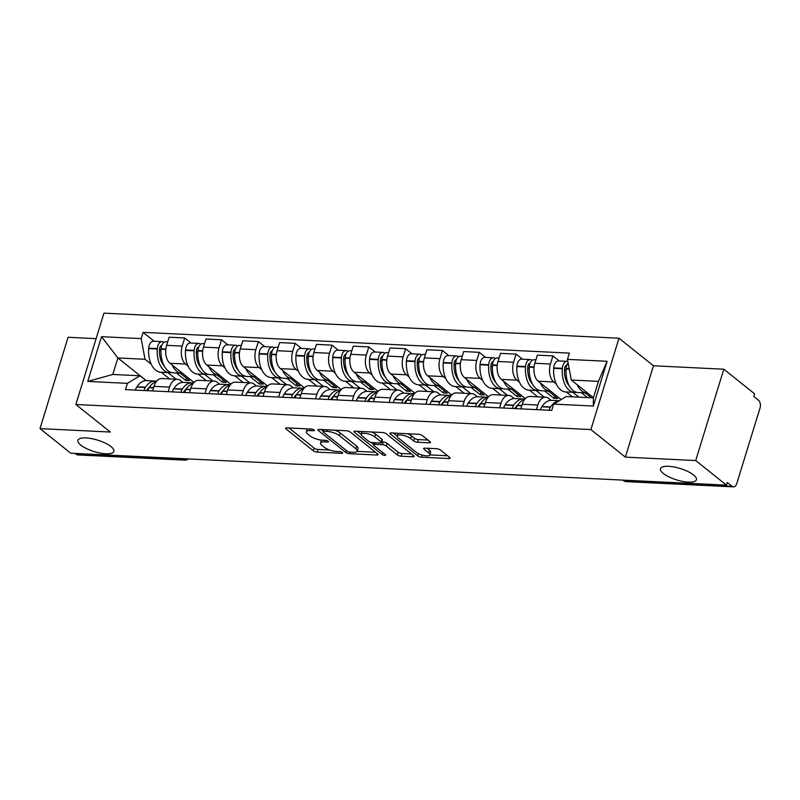 <?xml version="1.0" encoding="UTF-8"?>
<svg xmlns="http://www.w3.org/2000/svg" width="800" height="800" viewBox="0 0 800 800"><rect width="100%" height="100%" fill="white"/><g stroke="black" fill="none" stroke-linecap="round" stroke-linejoin="round"><path stroke-width="1.2" d="M314.12 429.98A2.02 0.64 -162.9 0 0 311.44 429.06L286.82 427.86A2.88 0.92 -162.9 0 0 285.58 428.22A2.88 0.92 -162.9 0 0 286.02 428.96L313.34 450.79A2.88 0.92 -162.9 0 0 317.17 452.12L341.79 453.32A2.02 0.64 -162.9 0 0 342.65 453.06A2.02 0.64 -162.9 0 0 342.35 452.55A2.02 0.64 -162.9 0 0 339.66 451.62L336.48 451.46A9.23 2.93 -162.9 0 1 324.21 447.22L321.93 445.4A9.23 2.93 -162.9 0 1 320.52 443.05A9.23 2.93 -162.9 0 1 324.49 441.88L327.67 442.04A2.02 0.64 -162.9 0 0 328.54 441.78A2.02 0.64 -162.9 0 0 328.23 441.27A2.02 0.64 -162.9 0 0 325.55 440.34L322.36 440.18A9.23 2.93 -162.9 0 1 310.09 435.94L307.82 434.12A9.23 2.93 -162.9 0 1 306.41 431.77A9.23 2.93 -162.9 0 1 310.37 430.6L313.56 430.75A2.02 0.64 -162.9 0 0 314.43 430.5A2.02 0.64 -162.9 0 0 314.12 429.98M663.34 473.48A18.8 5.97 -162.9 0 0 682.76 481.43A18.8 5.97 -162.9 0 0 696.42 479.75A18.8 5.97 -162.9 0 0 693.55 474.95A18.8 5.97 -162.9 0 0 674.13 467A18.8 5.97 -162.9 0 0 660.47 468.69A18.8 5.97 -162.9 0 0 663.34 473.48M80.8 445.12A18.8 5.97 -162.9 0 0 100.23 453.07A18.8 5.97 -162.9 0 0 113.88 451.38A18.8 5.97 -162.9 0 0 111.02 446.59A18.8 5.97 -162.9 0 0 91.6 438.64A18.8 5.97 -162.9 0 0 77.94 440.32A18.8 5.97 -162.9 0 0 80.8 445.12M429.23 442.82A2.88 0.92 -162.9 0 0 430.47 442.46A2.88 0.92 -162.9 0 0 430.03 441.72L422.37 435.6A2.88 0.92 -162.9 0 0 418.53 434.27L391.19 432.94A2.88 0.92 -162.9 0 0 389.95 433.31A2.88 0.92 -162.9 0 0 390.39 434.04L417.71 455.87A2.88 0.92 -162.9 0 0 421.54 457.2L448.88 458.53A2.88 0.92 -162.9 0 0 450.12 458.17A2.88 0.92 -162.9 0 0 449.68 457.43L440.43 450.03A2.88 0.92 -162.9 0 0 436.59 448.71L424.89 448.14A2.88 0.92 -162.9 0 0 423.65 448.5A2.88 0.92 -162.9 0 0 424.09 449.24L428.68 452.91A7.71 2.45 -162.9 0 1 429.86 454.87A7.71 2.45 -162.9 0 1 424.25 455.57A7.71 2.45 -162.9 0 1 416.29 452.3L398.3 437.93A7.71 2.45 -162.9 0 1 397.13 435.96A7.71 2.45 -162.9 0 1 402.73 435.27A7.71 2.45 -162.9 0 1 410.7 438.53L413.7 440.93A2.88 0.92 -162.9 0 0 417.53 442.25L429.23 442.82L429.66 441.43M590.89 429.57L625.37 457.13L695.71 460.55L726.47 485.15L70.77 453.21L40 428.62L110.34 432.05L75.86 404.49L590.89 429.57L618.99 338.22L103.96 313.14L75.86 404.49M350.31 432.09A2.88 0.92 -162.9 0 0 346.48 430.76L319.14 429.43A2.88 0.92 -162.9 0 0 317.9 429.8A2.88 0.92 -162.9 0 0 318.34 430.53L345.66 452.37A2.88 0.92 -162.9 0 0 349.49 453.69L376.83 455.02A2.88 0.92 -162.9 0 0 378.07 454.66A2.88 0.92 -162.9 0 0 377.63 453.92L350.31 432.09M355.17 431.19L382.51 432.52A2.88 0.92 -162.9 0 1 386.34 433.84L413.66 455.68A2.88 0.92 -162.9 0 1 414.09 456.41A2.88 0.92 -162.9 0 1 412.86 456.78L401.16 456.21A2.88 0.92 -162.9 0 1 397.32 454.88L386.24 446.03A2.88 0.92 -162.9 0 0 382.41 444.7L374.65 444.32A2.88 0.92 -162.9 0 0 373.41 444.69A2.88 0.92 -162.9 0 0 373.85 445.42L385.38 454.64A2.02 0.64 -162.9 0 1 385.69 455.16A2.02 0.64 -162.9 0 1 384.22 455.34A2.02 0.64 -162.9 0 1 382.14 454.48L354.37 432.29A2.88 0.92 -162.9 0 1 353.93 431.55A2.88 0.92 -162.9 0 1 355.17 431.19M695.71 460.55L723.81 369.21L754.57 393.8L753.75 396.46L758.55 400.29A5.88 3.49 92.8 0 1 760 408.09L736.81 483.46A5.88 3.49 92.8 0 1 733.44 486.86L626.51 481.65A5.88 3.49 -87.2 0 1 625.16 481.11L732.08 486.31A5.88 3.49 92.8 0 0 733.44 486.86M96.12 338.64L68.1 337.28L40 428.62M723.81 369.21L653.47 365.78L618.99 338.22M726.47 485.15L727.29 482.48L732.08 486.31M182.11 458.64L183.3 459.59A5.88 3.49 -87.2 0 0 184.65 460.13L77.73 454.92A5.88 3.49 -87.2 0 1 76.38 454.38L183.3 459.59A5.88 4.34 -51.4 0 0 186.17 458.83M75.19 453.43L76.38 454.38M168.18 391.69L169.59 387.11A13.52 8.03 -87.2 0 1 177.36 379.29L161.78 378.53A13.52 8.03 92.8 0 0 154.01 386.35L152.61 390.93M188.07 366.04L185.55 364.03A13.52 8.03 -87.2 0 1 182.21 346.1L166.63 345.34A13.52 8.03 92.8 0 0 169.97 363.27L193.97 382.45M166.63 345.34L169.13 337.21L184.71 337.97L191.06 343.05M177.36 379.29A13.52 8.03 -87.2 0 1 180.47 380.54L182.82 382.41M182.21 346.1L184.71 337.97M206.42 380.71L198.09 374.05M205.01 393.48L206.41 388.9A13.52 8.03 -87.2 0 1 214.18 381.09L198.61 380.33A13.52 8.03 92.8 0 0 190.84 388.14L189.43 392.72M227.88 344.84L221.53 339.77L205.95 339.01L203.45 347.13A13.52 8.03 92.8 0 0 206.8 365.06L230.79 384.25M214.18 381.09A13.52 8.03 -87.2 0 1 217.3 382.33L219.64 384.21M224.89 367.83L222.37 365.82A13.52 8.03 -87.2 0 1 219.03 347.89L221.53 339.77M243.24 382.5L234.91 375.84M241.83 395.27L243.24 390.69A13.52 8.03 -87.2 0 1 251.01 382.88L235.43 382.12A13.52 8.03 92.8 0 0 227.66 389.94L226.25 394.51M264.7 346.63L258.35 341.56L242.77 340.8L240.27 348.92A13.52 8.03 92.8 0 0 243.62 366.86L267.61 386.04M251.01 382.88A13.52 8.03 -87.2 0 1 254.12 384.13L256.46 386M261.71 369.63L259.2 367.62A13.52 8.03 -87.2 0 1 255.85 349.68L258.35 341.56M280.06 384.29L271.73 377.64M278.65 397.06L280.06 392.49A13.52 8.03 -87.2 0 1 287.83 384.67L272.25 383.91A13.52 8.03 92.8 0 0 264.48 391.73L263.07 396.31M301.52 348.43L295.17 343.35L279.6 342.59L277.1 350.72A13.52 8.03 92.8 0 0 280.44 368.65L304.44 387.83M287.83 384.67A13.52 8.03 -87.2 0 1 290.94 385.92L293.28 387.79M298.53 371.42L296.02 369.41A13.52 8.03 -87.2 0 1 292.67 351.47L295.17 343.35M316.88 386.09L308.55 379.43M315.47 398.86L316.88 394.28A13.52 8.03 -87.2 0 1 324.65 386.47L309.07 385.71A13.52 8.03 92.8 0 0 301.3 393.52L299.89 398.1M338.34 350.22L331.99 345.15L316.42 344.39L313.92 352.51A13.52 8.03 92.8 0 0 317.26 370.44L341.26 389.63M324.65 386.47A13.52 8.03 -87.2 0 1 327.76 387.71L330.1 389.59M335.35 373.21L332.84 371.2A13.52 8.03 -87.2 0 1 329.5 353.27L331.99 345.15M353.7 387.88L345.38 381.22M352.29 400.65L353.7 396.07A13.52 8.03 -87.2 0 1 361.47 388.26L345.89 387.5A13.52 8.03 92.8 0 0 338.12 395.31L336.71 399.89M375.16 352.01L368.82 346.94L353.24 346.18L350.74 354.3A13.52 8.03 92.8 0 0 354.08 372.24L378.08 391.42M361.47 388.26A13.52 8.03 -87.2 0 1 364.58 389.51L366.92 391.38M372.17 375.01L369.66 373A13.52 8.03 -87.2 0 1 366.32 355.06L368.82 346.94M390.52 389.67L382.2 383.02M389.11 402.44L390.52 397.87A13.52 8.03 -87.2 0 1 398.29 390.05L382.71 389.29A13.52 8.03 92.8 0 0 374.94 397.11L373.54 401.69M411.99 353.81L405.64 348.73L390.06 347.97L387.56 356.1A13.52 8.03 92.8 0 0 390.9 374.03L414.9 393.21M398.29 390.05A13.52 8.03 -87.2 0 1 401.4 391.3L403.75 393.17M409 376.8L406.48 374.79A13.52 8.03 -87.2 0 1 403.14 356.85L405.64 348.73M427.35 391.47L419.02 384.81M425.94 404.24L427.34 399.66A13.52 8.03 -87.2 0 1 435.11 391.84L419.53 391.09A13.52 8.03 92.8 0 0 411.77 398.9L410.36 403.48M448.81 355.6L442.46 350.52L426.88 349.77L424.38 357.89A13.52 8.03 92.8 0 0 427.73 375.82L451.72 395.01M435.11 391.84A13.52 8.03 -87.2 0 1 438.22 393.09L440.57 394.97M445.82 378.59L443.3 376.58A13.52 8.03 -87.2 0 1 439.96 358.65L442.46 350.52M464.17 393.26L455.84 386.6M462.76 406.03L464.17 401.45A13.52 8.03 -87.2 0 1 471.93 393.64L456.36 392.88A13.52 8.03 92.8 0 0 448.59 400.69L447.18 405.27M485.63 357.39L479.28 352.32L463.7 351.56L461.2 359.68A13.52 8.03 92.8 0 0 464.55 377.62L488.54 396.8M471.93 393.64A13.52 8.03 -87.2 0 1 475.05 394.89L477.39 396.76M482.64 380.39L480.13 378.38A13.52 8.03 -87.2 0 1 476.78 360.44L479.28 352.32M500.99 395.05L492.66 388.4M499.58 407.82L500.99 403.25A13.52 8.03 -87.2 0 1 508.76 395.43L493.18 394.67A13.52 8.03 92.8 0 0 485.41 402.49L484 407.07M522.45 359.18L516.1 354.11L500.52 353.35L498.03 361.47A13.52 8.03 92.8 0 0 501.37 379.41L525.37 398.59M508.76 395.43A13.52 8.03 -87.2 0 1 511.87 396.68L514.21 398.55M519.46 382.18L516.95 380.17A13.52 8.03 -87.2 0 1 513.6 362.23L516.1 354.11M537.81 396.85L529.48 390.19M536.4 409.62L537.81 405.04A13.52 8.03 -87.2 0 1 545.58 397.22L530 396.47A13.52 8.03 92.8 0 0 522.23 404.28L520.82 408.86M559.27 360.98L552.92 355.9L537.35 355.15L534.85 363.27A13.52 8.03 92.8 0 0 538.19 381.2L561.18 399.58M545.58 397.22A13.52 8.03 -87.2 0 1 548.69 398.47L551.03 400.35M556.28 383.97L553.77 381.96A13.52 8.03 -87.2 0 1 550.43 364.03L552.92 355.9M572.38 396.84L566.31 391.98M151.25 364.25L145.02 359.27L117.88 357.95L112.8 374.46L139.94 375.78L145.99 380.62M169.6 378.91L161.27 372.26M146.23 380.62L117.88 357.95L101.52 336.68L141.17 338.61L145.02 359.27M139.94 375.78L127.41 383.35L87.75 381.42L101.52 336.68M567.45 359.37L607.1 361.3L593.34 406.04L553.69 404.11L566.22 396.54L593.37 397.86L598.44 381.35L571.3 380.03L567.45 359.37L569.37 353.11L143.09 332.35L141.17 338.61M127.41 383.35L125.48 389.61L551.76 410.37L553.69 404.11M625.37 457.13L653.47 365.78M571.3 380.03L593.41 397.71M154.24 341.25L143.09 332.35M87.75 381.42L112.8 374.46M593.37 397.86L593.34 406.04M598.44 381.35L607.1 361.3M307.35 428.86A9.23 2.93 -162.9 0 0 307.23 429.1L306.41 431.77M321.48 440.11A9.23 2.93 -162.9 0 0 321.34 440.39L320.52 443.05M288.92 427.96L314.16 448.13A2.88 0.92 -162.9 0 0 317.99 449.45L329.68 450.02M357.12 451.36L375.54 452.26M321.24 429.53L323.1 431.02M323.81 431.25A2.02 0.64 -162.9 0 0 322.95 431.51A2.02 0.64 -162.9 0 0 323.25 432.02L347.23 451.19A2.02 0.64 -162.9 0 0 349.91 452.12L353.27 452.28A9.23 2.93 -162.9 0 0 357.24 451.11A9.23 2.93 -162.9 0 0 355.83 448.76L339.44 435.66A9.23 2.93 -162.9 0 0 327.17 431.42L323.81 431.25L324.3 429.68M357.24 451.11L358.06 448.45A9.23 2.93 -162.9 0 0 356.65 446.1L355.83 448.76M334.79 430.19A9.23 2.93 -162.9 0 1 340.26 433L356.65 446.1M411.57 454.01L401.97 453.54L401.16 456.21M381.73 441.97L383.23 442.04A2.88 0.92 -162.9 0 1 387.06 443.36L398.14 452.22A2.88 0.92 -162.9 0 0 401.97 453.54M373.53 444.29L371.19 442.41M361.15 434.39L357.27 431.29M374.75 436.84A7.71 2.45 -162.9 0 0 366.78 433.58A7.71 2.45 -162.9 0 0 361.18 434.27A7.71 2.45 -162.9 0 0 362.35 436.23L368.69 441.3A2.88 0.92 -162.9 0 0 372.52 442.63L380.28 443A2.88 0.92 -162.9 0 0 381.52 442.64A2.88 0.92 -162.9 0 0 381.08 441.9L374.75 436.84L375.57 434.18A7.71 2.45 -162.9 0 0 371.39 431.98M362.03 431.52A7.71 2.45 -162.9 0 0 362 431.61L361.18 434.27M381.52 442.64L382.34 439.97A2.88 0.92 -162.9 0 0 381.9 439.24L381.08 441.9M375.57 434.18L381.9 439.24M407.52 433.74A7.71 2.45 -162.9 0 1 411.52 435.87L414.52 438.26A2.88 0.92 -162.9 0 0 418.35 439.59L427.95 440.06M397.96 433.27A7.71 2.45 -162.9 0 0 397.95 433.3L397.13 435.96M429.86 454.87L430.68 452.21A7.71 2.45 -162.9 0 0 429.5 450.24L428.68 452.91M426.99 448.24L429.5 450.24M429.85 454.9L447.6 455.77M393.3 433.04L397.1 436.08M182.47 373.26A22.33 13.27 -87.2 0 1 181.8 373.26A22.33 13.27 -87.2 0 1 176.66 371.19A22.33 13.27 -87.2 0 1 172.13 364.99M181.8 373.26L173.19 372.84A22.33 13.27 -87.2 0 1 168.05 370.78A22.33 13.27 -87.2 0 1 161.06 349.21L161.09 348.79A7.42 4.41 -87.2 0 1 165.84 341.82L167.69 341.91M164.33 366.2A18.51 11 -87.2 0 1 159.54 349.25L159.57 348.83A3.6 2.14 -87.2 0 1 161.8 345.45M163.92 342.44L163.77 342.32A7.42 4.41 92.8 0 0 162.06 341.63A7.42 4.41 92.8 0 0 157.31 348.6L157.28 349.02A22.33 13.27 92.8 0 0 164.27 370.59A22.33 13.27 92.8 0 0 169.41 372.66A22.33 13.27 92.8 0 0 171.31 372.52M169.41 372.66L160.8 372.24A22.33 13.27 -87.2 0 1 155.66 370.17A22.33 13.27 -87.2 0 1 148.67 348.61L148.7 348.18A7.42 4.41 -87.2 0 1 153.45 341.22L162.06 341.63M156.64 381.23A22.33 13.27 92.8 0 0 155.28 381.04A22.33 13.27 92.8 0 0 145.54 387.2L145.35 387.49A7.42 4.41 92.8 0 0 144.11 390.51M135.5 390.09A7.42 4.41 -87.2 0 1 136.74 387.07L136.93 386.78A22.33 13.27 -87.2 0 1 146.67 380.62L155.28 381.04M147.89 390.7A7.42 4.41 -87.2 0 1 149.13 387.67L149.32 387.38A22.33 13.27 -87.2 0 1 156.39 381.55M146.61 390.63A3.6 2.14 -87.2 0 1 146.83 390.25L147.02 389.96A18.51 11 -87.2 0 1 149.59 386.97M176.41 373L185.71 380.43L189.48 380.61L180.19 373.18M176.12 379.23L167.8 372.58M160.99 350.87L159.52 349.7M186.41 378.15L185.71 380.43M219.3 375.06A22.33 13.27 -87.2 0 1 218.63 375.05A22.33 13.27 -87.2 0 1 213.48 372.99A22.33 13.27 -87.2 0 1 208.95 366.78M218.63 375.05L210.01 374.63A22.33 13.27 -87.2 0 1 204.87 372.57A22.33 13.27 -87.2 0 1 197.88 351L197.91 350.58A7.42 4.41 -87.2 0 1 202.66 343.61L204.51 343.7M201.15 368A18.51 11 -87.2 0 1 196.37 351.04L196.39 350.62A3.6 2.14 -87.2 0 1 198.62 347.24M200.74 344.23L200.59 344.11A7.42 4.41 92.8 0 0 198.88 343.43A7.42 4.41 92.8 0 0 194.13 350.4L194.11 350.82A22.33 13.27 92.8 0 0 201.09 372.38A22.33 13.27 92.8 0 0 206.23 374.45A22.33 13.27 92.8 0 0 208.13 374.31M206.23 374.45L197.62 374.03A22.33 13.27 -87.2 0 1 192.48 371.97A22.33 13.27 -87.2 0 1 185.49 350.4L185.52 349.98A7.42 4.41 -87.2 0 1 190.27 343.01L198.88 343.43M193.46 383.02A22.33 13.27 92.8 0 0 192.1 382.84A22.33 13.27 92.8 0 0 182.36 388.99L182.17 389.28A7.42 4.41 92.8 0 0 180.93 392.31M172.32 391.89A7.42 4.41 -87.2 0 1 173.56 388.86L173.75 388.57A22.33 13.27 -87.2 0 1 183.49 382.42L192.1 382.84M184.71 392.49A7.42 4.41 -87.2 0 1 185.95 389.46L186.14 389.17A22.33 13.27 -87.2 0 1 193.21 383.34M183.43 392.43A3.6 2.14 -87.2 0 1 183.65 392.04L183.84 391.75A18.51 11 -87.2 0 1 186.41 388.77M213.23 374.79L222.53 382.22L226.31 382.4L217.01 374.97M212.94 381.03L204.62 374.37M197.81 352.67L196.34 351.49M223.23 379.94L222.53 382.22M256.12 376.85A22.33 13.27 -87.2 0 1 255.45 376.84A22.33 13.27 -87.2 0 1 250.31 374.78A22.33 13.27 -87.2 0 1 245.77 368.58M255.45 376.84L246.83 376.43A22.33 13.27 -87.2 0 1 241.69 374.36A22.33 13.27 -87.2 0 1 234.7 352.79L234.73 352.37A7.42 4.41 -87.2 0 1 239.48 345.4L241.33 345.49M237.97 369.79A18.51 11 -87.2 0 1 233.19 352.84L233.22 352.42A3.6 2.14 -87.2 0 1 235.45 349.03M237.56 346.03L237.41 345.91A7.42 4.41 92.8 0 0 235.71 345.22A7.42 4.41 92.8 0 0 230.96 352.19L230.93 352.61A22.33 13.27 92.8 0 0 237.91 374.18A22.33 13.27 92.8 0 0 243.05 376.24A22.33 13.27 92.8 0 0 244.95 376.11M243.05 376.24L234.44 375.82A22.33 13.27 -87.2 0 1 229.3 373.76A22.33 13.27 -87.2 0 1 222.31 352.19L222.34 351.77A7.42 4.41 -87.2 0 1 227.09 344.8L235.71 345.22M230.29 384.82A22.33 13.27 92.8 0 0 228.92 384.63A22.33 13.27 92.8 0 0 219.18 390.78L218.99 391.07A7.42 4.41 92.8 0 0 217.76 394.1M209.14 393.68A7.42 4.41 -87.2 0 1 210.38 390.65L210.57 390.36A22.33 13.27 -87.2 0 1 220.31 384.21L228.92 384.63M221.53 394.28A7.42 4.41 -87.2 0 1 222.77 391.26L222.96 390.97A22.33 13.27 -87.2 0 1 230.03 385.13M220.25 394.22A3.6 2.14 -87.2 0 1 220.47 393.84L220.66 393.55A18.51 11 -87.2 0 1 223.23 390.56M250.05 376.58L259.35 384.01L263.13 384.2L253.83 376.77M249.77 382.82L241.44 376.16M234.63 354.46L233.16 353.29M260.05 381.74L259.35 384.01M292.94 378.64A22.33 13.27 -87.2 0 1 292.27 378.64A22.33 13.27 -87.2 0 1 287.13 376.57A22.33 13.27 -87.2 0 1 282.59 370.37M292.27 378.64L283.65 378.22A22.33 13.27 -87.2 0 1 278.51 376.15A22.33 13.27 -87.2 0 1 271.53 354.59L271.55 354.17A7.42 4.41 -87.2 0 1 276.3 347.2L278.15 347.29M274.79 371.58A18.51 11 -87.2 0 1 270.01 354.63L270.04 354.21A3.6 2.14 -87.2 0 1 272.27 350.83M274.39 347.82L274.24 347.7A7.42 4.41 92.8 0 0 272.53 347.01A7.42 4.41 92.8 0 0 267.78 353.98L267.75 354.4A22.33 13.27 92.8 0 0 274.74 375.97A22.33 13.27 92.8 0 0 279.88 378.03A22.33 13.27 92.8 0 0 281.78 377.9M279.88 378.03L271.26 377.61A22.33 13.27 -87.2 0 1 266.12 375.55A22.33 13.27 -87.2 0 1 259.13 353.98L259.16 353.56A7.42 4.41 -87.2 0 1 263.91 346.59L272.53 347.01M267.11 386.61A22.33 13.27 92.8 0 0 265.74 386.42A22.33 13.27 92.8 0 0 256.01 392.58L255.81 392.87A7.42 4.41 92.8 0 0 254.58 395.89M245.96 395.47A7.42 4.41 -87.2 0 1 247.2 392.45L247.39 392.16A22.33 13.27 -87.2 0 1 257.13 386L265.74 386.42M258.35 396.08A7.42 4.41 -87.2 0 1 259.59 393.05L259.78 392.76A22.33 13.27 -87.2 0 1 266.86 386.93M257.07 396.01A3.6 2.14 -87.2 0 1 257.29 395.63L257.49 395.34A18.51 11 -87.2 0 1 260.06 392.35M286.88 378.38L296.17 385.81L299.95 385.99L290.65 378.56M286.59 384.61L278.26 377.96M271.45 356.25L269.98 355.08M296.87 383.53L296.17 385.81M329.76 380.44A22.33 13.27 -87.2 0 1 329.09 380.43A22.33 13.27 -87.2 0 1 323.95 378.37A22.33 13.27 -87.2 0 1 319.41 372.16M329.09 380.43L320.47 380.01A22.33 13.27 -87.2 0 1 315.33 377.95A22.33 13.27 -87.2 0 1 308.35 356.38L308.37 355.96A7.42 4.41 -87.2 0 1 313.13 348.99L314.97 349.08M311.61 373.38A18.51 11 -87.2 0 1 306.83 356.42L306.86 356A3.6 2.14 -87.2 0 1 309.09 352.62M311.21 349.61L311.06 349.49A7.42 4.41 92.8 0 0 309.35 348.81A7.42 4.41 92.8 0 0 304.6 355.78L304.57 356.2A22.33 13.27 92.8 0 0 311.56 377.76A22.33 13.27 92.8 0 0 316.7 379.83A22.33 13.27 92.8 0 0 318.6 379.69M316.7 379.83L308.08 379.41A22.33 13.27 -87.2 0 1 302.94 377.34A22.33 13.27 -87.2 0 1 295.95 355.78L295.98 355.36A7.42 4.41 -87.2 0 1 300.73 348.39L309.35 348.81M303.93 388.4A22.33 13.27 92.8 0 0 302.57 388.22A22.33 13.27 92.8 0 0 292.83 394.37L292.64 394.66A7.42 4.41 92.8 0 0 291.4 397.69M282.78 397.27A7.42 4.41 -87.2 0 1 284.02 394.24L284.21 393.95A22.33 13.27 -87.2 0 1 293.95 387.8L302.57 388.22M295.18 397.87A7.42 4.41 -87.2 0 1 296.41 394.84L296.6 394.55A22.33 13.27 -87.2 0 1 303.68 388.72M293.9 397.81A3.6 2.14 -87.2 0 1 294.12 397.42L294.31 397.13A18.51 11 -87.2 0 1 296.88 394.15M323.7 380.17L332.99 387.6L336.77 387.78L327.47 380.35M323.41 386.4L315.08 379.75M308.27 358.05L306.8 356.87M333.69 385.32L332.99 387.6M366.58 382.23A22.33 13.27 -87.2 0 1 365.91 382.22A22.33 13.27 -87.2 0 1 360.77 380.16A22.33 13.27 -87.2 0 1 356.23 373.96M365.91 382.22L357.3 381.8A22.33 13.27 -87.2 0 1 352.16 379.74A22.33 13.27 -87.2 0 1 345.17 358.17L345.2 357.75A7.42 4.41 -87.2 0 1 349.95 350.78L351.79 350.87M348.43 375.17A18.51 11 -87.2 0 1 343.65 358.22L343.68 357.8A3.6 2.14 -87.2 0 1 345.91 354.41M348.03 351.41L347.88 351.29A7.42 4.41 92.8 0 0 346.17 350.6A7.42 4.41 92.8 0 0 341.42 357.57L341.39 357.99A22.33 13.27 92.8 0 0 348.38 379.56A22.33 13.27 92.8 0 0 353.52 381.62A22.33 13.27 92.8 0 0 355.42 381.49M353.52 381.62L344.9 381.2A22.33 13.27 -87.2 0 1 339.76 379.14A22.33 13.27 -87.2 0 1 332.78 357.57L332.8 357.15A7.42 4.41 -87.2 0 1 337.56 350.18L346.17 350.6M340.75 390.2A22.33 13.27 92.8 0 0 339.39 390.01A22.33 13.27 92.8 0 0 329.65 396.16L329.46 396.45A7.42 4.41 92.8 0 0 328.22 399.48M319.6 399.06A7.42 4.41 -87.2 0 1 320.84 396.03L321.03 395.74A22.33 13.27 -87.2 0 1 330.77 389.59L339.39 390.01M332 399.66A7.42 4.41 -87.2 0 1 333.23 396.64L333.43 396.35A22.33 13.27 -87.2 0 1 340.5 390.51M330.72 399.6A3.6 2.14 -87.2 0 1 330.94 399.22L331.13 398.92A18.51 11 -87.2 0 1 333.7 395.94M360.52 381.96L369.82 389.39L373.59 389.58L364.3 382.15M360.23 388.2L351.9 381.54M345.09 359.84L343.63 358.67M370.52 387.12L369.82 389.39M403.4 384.02A22.33 13.27 -87.2 0 1 402.73 384.02A22.33 13.27 -87.2 0 1 397.59 381.95A22.33 13.27 -87.2 0 1 393.05 375.75M402.73 384.02L394.12 383.6A22.33 13.27 -87.2 0 1 388.98 381.53A22.33 13.27 -87.2 0 1 381.99 359.97L382.02 359.55A7.42 4.41 -87.2 0 1 386.77 352.58L388.62 352.67M385.26 376.96A18.51 11 -87.2 0 1 380.47 360.01L380.5 359.59A3.6 2.14 -87.2 0 1 382.73 356.21M384.85 353.2L384.7 353.08A7.42 4.41 92.8 0 0 382.99 352.39A7.42 4.41 92.8 0 0 378.24 359.36L378.21 359.78A22.33 13.27 92.8 0 0 385.2 381.35A22.33 13.27 92.8 0 0 390.34 383.41A22.33 13.27 92.8 0 0 392.24 383.28M390.34 383.41L381.73 382.99A22.33 13.27 -87.2 0 1 376.59 380.93A22.33 13.27 -87.2 0 1 369.6 359.36L369.63 358.94A7.42 4.41 -87.2 0 1 374.38 351.97L382.99 352.39M377.57 391.99A22.33 13.27 92.8 0 0 376.21 391.8A22.33 13.27 92.8 0 0 366.47 397.95L366.28 398.25A7.42 4.41 92.8 0 0 365.04 401.27M356.43 400.85A7.42 4.41 -87.2 0 1 357.66 397.83L357.85 397.54A22.33 13.27 -87.2 0 1 367.59 391.38L376.21 391.8M368.82 401.46A7.42 4.41 -87.2 0 1 370.06 398.43L370.25 398.14A22.33 13.27 -87.2 0 1 377.32 392.31M367.54 401.39A3.6 2.14 -87.2 0 1 367.76 401.01L367.95 400.72A18.51 11 -87.2 0 1 370.52 397.73M397.34 383.75L406.64 391.19L410.41 391.37L401.12 383.94M397.05 389.99L388.73 383.34M381.92 361.63L380.45 360.46M407.34 388.91L406.64 391.19M440.22 385.81A22.33 13.27 -87.2 0 1 439.55 385.81A22.33 13.27 -87.2 0 1 434.41 383.75A22.33 13.27 -87.2 0 1 429.88 377.54M439.55 385.81L430.94 385.39A22.33 13.27 -87.2 0 1 425.8 383.33A22.33 13.27 -87.2 0 1 418.81 361.76L418.84 361.34A7.42 4.41 -87.2 0 1 423.59 354.37L425.44 354.46M422.08 378.75A18.51 11 -87.2 0 1 417.29 361.8L417.32 361.38A3.6 2.14 -87.2 0 1 419.55 358M421.67 354.99L421.52 354.87A7.42 4.41 92.8 0 0 419.81 354.19A7.42 4.41 92.8 0 0 415.06 361.16L415.03 361.58A22.33 13.27 92.8 0 0 422.02 383.14A22.33 13.27 92.8 0 0 427.16 385.21A22.33 13.27 92.8 0 0 429.06 385.07M427.16 385.21L418.55 384.79A22.33 13.27 -87.2 0 1 413.41 382.72A22.33 13.27 -87.2 0 1 406.42 361.16L406.45 360.74A7.42 4.41 -87.2 0 1 411.2 353.77L419.81 354.19M414.39 393.78A22.33 13.27 92.8 0 0 413.03 393.6A22.33 13.27 92.8 0 0 403.29 399.75L403.1 400.04A7.42 4.41 92.8 0 0 401.86 403.07M393.25 402.65A7.42 4.41 -87.2 0 1 394.49 399.62L394.68 399.33A22.33 13.27 -87.2 0 1 404.42 393.18L413.03 393.6M405.64 403.25A7.42 4.41 -87.2 0 1 406.88 400.22L407.07 399.93A22.33 13.27 -87.2 0 1 414.14 394.1M404.36 403.19A3.6 2.14 -87.2 0 1 404.58 402.8L404.77 402.51A18.51 11 -87.2 0 1 407.34 399.52M434.16 385.55L443.46 392.98L447.24 393.16L437.94 385.73M433.87 391.78L425.55 385.13M418.74 363.43L417.27 362.25M444.16 390.7L443.46 392.98M477.05 387.61A22.33 13.27 -87.2 0 1 476.38 387.6A22.33 13.27 -87.2 0 1 471.24 385.54A22.33 13.27 -87.2 0 1 466.7 379.34M476.38 387.6L467.76 387.18A22.33 13.27 -87.2 0 1 462.62 385.12A22.33 13.27 -87.2 0 1 455.63 363.55L455.66 363.13A7.42 4.41 -87.2 0 1 460.41 356.16L462.26 356.25M458.9 380.55A18.51 11 -87.2 0 1 454.12 363.6L454.14 363.18A3.6 2.14 -87.2 0 1 456.37 359.79M458.49 356.78L458.34 356.67A7.42 4.41 92.8 0 0 456.64 355.98A7.42 4.41 92.8 0 0 451.88 362.95L451.86 363.37A22.33 13.27 92.8 0 0 458.84 384.94A22.33 13.27 92.8 0 0 463.98 387A22.33 13.27 92.8 0 0 465.88 386.86M463.98 387L455.37 386.58A22.33 13.27 -87.2 0 1 450.23 384.52A22.33 13.27 -87.2 0 1 443.24 362.95L443.27 362.53A7.42 4.41 -87.2 0 1 448.02 355.56L456.64 355.98M451.22 395.58A22.33 13.27 92.8 0 0 449.85 395.39A22.33 13.27 92.8 0 0 440.11 401.54L439.92 401.83A7.42 4.41 92.8 0 0 438.68 404.86M430.07 404.44A7.42 4.41 -87.2 0 1 431.31 401.41L431.5 401.12A22.33 13.27 -87.2 0 1 441.24 394.97L449.85 395.39M442.46 405.04A7.42 4.41 -87.2 0 1 443.7 402.02L443.89 401.73A22.33 13.27 -87.2 0 1 450.96 395.89M441.18 404.98A3.6 2.14 -87.2 0 1 441.4 404.59L441.59 404.3A18.51 11 -87.2 0 1 444.16 401.32M470.98 387.34L480.28 394.77L484.06 394.96L474.76 387.53M470.7 393.58L462.37 386.92M455.56 365.22L454.09 364.05M480.98 392.5L480.28 394.77M513.87 389.4A22.33 13.27 -87.2 0 1 513.2 389.4A22.33 13.27 -87.2 0 1 508.06 387.33A22.33 13.27 -87.2 0 1 503.52 381.13M513.2 389.4L504.58 388.98A22.33 13.27 -87.2 0 1 499.44 386.91A22.33 13.27 -87.2 0 1 492.45 365.35L492.48 364.93A7.42 4.41 -87.2 0 1 497.23 357.96L499.08 358.05M495.72 382.34A18.51 11 -87.2 0 1 490.94 365.39L490.97 364.97A3.6 2.14 -87.2 0 1 493.2 361.59M495.31 358.58L495.16 358.46A7.42 4.41 92.8 0 0 493.46 357.77A7.42 4.41 92.8 0 0 488.71 364.74L488.68 365.16A22.33 13.27 92.8 0 0 495.66 386.73A22.33 13.27 92.8 0 0 500.81 388.79A22.33 13.27 92.8 0 0 502.7 388.66M500.81 388.79L492.19 388.37A22.33 13.27 -87.2 0 1 487.05 386.31A22.33 13.27 -87.2 0 1 480.06 364.74L480.09 364.32A7.42 4.41 -87.2 0 1 484.84 357.35L493.46 357.77M488.04 397.37A22.33 13.27 92.8 0 0 486.67 397.18A22.33 13.27 92.8 0 0 476.93 403.33L476.74 403.63A7.42 4.41 92.8 0 0 475.51 406.65M466.89 406.23A7.42 4.41 -87.2 0 1 468.13 403.21L468.32 402.91A22.33 13.27 -87.2 0 1 478.06 396.76L486.67 397.18M479.28 406.84A7.42 4.41 -87.2 0 1 480.52 403.81L480.71 403.52A22.33 13.27 -87.2 0 1 487.78 397.69M478 406.77A3.6 2.14 -87.2 0 1 478.22 406.39L478.41 406.1A18.51 11 -87.2 0 1 480.99 403.11M507.81 389.13L517.1 396.57L520.88 396.75L511.58 389.32M507.52 395.37L499.19 388.71M492.38 367.01L490.91 365.84M517.8 394.29L517.1 396.57M550.69 391.19A22.33 13.27 -87.2 0 1 550.02 391.19A22.33 13.27 -87.2 0 1 544.88 389.13A22.33 13.27 -87.2 0 1 540.34 382.92M550.02 391.19L541.4 390.77A22.33 13.27 -87.2 0 1 536.26 388.71A22.33 13.27 -87.2 0 1 529.28 367.14L529.3 366.72A7.42 4.41 -87.2 0 1 534.05 359.75L535.9 359.84M532.54 384.13A18.51 11 -87.2 0 1 527.76 367.18L527.79 366.76A3.6 2.14 -87.2 0 1 530.02 363.38M532.14 360.37L531.99 360.25A7.42 4.41 92.8 0 0 530.28 359.57A7.42 4.41 92.8 0 0 525.53 366.54L525.5 366.96A22.33 13.27 92.8 0 0 532.49 388.52A22.33 13.27 92.8 0 0 537.63 390.59A22.33 13.27 92.8 0 0 539.53 390.45M537.63 390.59L529.01 390.17A22.33 13.27 -87.2 0 1 523.87 388.1A22.33 13.27 -87.2 0 1 516.88 366.54L516.91 366.12A7.42 4.41 -87.2 0 1 521.66 359.15L530.28 359.57M524.86 399.16A22.33 13.27 92.8 0 0 523.5 398.98A22.33 13.27 92.8 0 0 513.76 405.13L513.57 405.42A7.42 4.41 92.8 0 0 512.33 408.44M503.71 408.03A7.42 4.41 -87.2 0 1 504.95 405L505.14 404.71A22.33 13.27 -87.2 0 1 514.88 398.56L523.5 398.98M516.1 408.63A7.42 4.41 -87.2 0 1 517.34 405.6L517.53 405.31A22.33 13.27 -87.2 0 1 524.61 399.48M514.83 408.57A3.6 2.14 -87.2 0 1 515.05 408.18L515.24 407.89A18.51 11 -87.2 0 1 517.81 404.9M544.63 390.93L553.92 398.36L557.7 398.54L548.4 391.11M544.34 397.16L536.01 390.51M529.2 368.81L527.73 367.63M554.62 396.08L553.92 398.36M587.51 392.99A22.33 13.27 -87.2 0 1 586.84 392.98A22.33 13.27 -87.2 0 1 581.7 390.92A22.33 13.27 -87.2 0 1 577.16 384.71M586.84 392.98L578.22 392.56A22.33 13.27 -87.2 0 1 573.08 390.5A22.33 13.27 -87.2 0 1 566.1 368.93L566.13 368.51A7.42 4.41 -87.2 0 1 568.12 362.95M569.36 385.93A18.51 11 -87.2 0 1 564.58 368.98L564.61 368.56A3.6 2.14 -87.2 0 1 566.84 365.17M567.85 361.51A7.42 4.41 92.8 0 0 567.1 361.36A7.42 4.41 92.8 0 0 562.35 368.33L562.32 368.75A22.33 13.27 92.8 0 0 569.31 390.32A22.33 13.27 92.8 0 0 574.45 392.38A22.33 13.27 92.8 0 0 576.35 392.24M574.45 392.38L565.83 391.96A22.33 13.27 -87.2 0 1 560.69 389.9A22.33 13.27 -87.2 0 1 553.71 368.33L553.73 367.91A7.42 4.41 -87.2 0 1 558.48 360.94L567.1 361.36M559.17 400.8A22.33 13.27 92.8 0 0 550.58 406.92L550.39 407.21A7.42 4.41 92.8 0 0 549.15 410.24M540.53 409.82A7.42 4.41 -87.2 0 1 541.77 406.79L541.96 406.5A22.33 13.27 -87.2 0 1 551.7 400.35L559.3 400.72M581.45 392.72L587.53 397.58M578.91 397.16L572.83 392.3M591.3 397.76L585.22 392.9M566.02 370.6L564.55 369.43M513.6 362.23L498.03 361.47M476.78 360.44L461.2 359.68M439.96 358.65L424.38 357.89M403.14 356.85L387.56 356.1M366.32 355.06L350.74 354.3M329.5 353.27L313.92 352.51M292.67 351.47L277.1 350.72M255.85 349.68L240.27 348.92M219.03 347.89L203.45 347.13M550.43 364.03L534.85 363.27M553.77 381.96L538.19 381.2M516.95 380.17L501.37 379.41M500.99 403.25L485.41 402.49M480.13 378.38L464.55 377.62M464.17 401.45L448.59 400.69M443.3 376.58L427.73 375.82M427.34 399.66L411.77 398.9M406.48 374.79L390.9 374.03M390.52 397.87L374.94 397.11M369.66 373L354.08 372.24M353.7 396.07L338.12 395.31M332.84 371.2L317.26 370.44M316.88 394.28L301.3 393.52M296.02 369.41L280.44 368.65M280.06 392.49L264.48 391.73M259.2 367.62L243.62 366.86M243.24 390.69L227.66 389.94M222.37 365.82L206.8 365.06M206.41 388.9L190.84 388.14M185.55 364.03L169.97 363.27M169.59 387.11L154.01 386.35M537.81 405.04L522.23 404.28M623.97 480.15L625.16 481.11A5.88 4.34 -51.4 0 1 623.13 480.37A5.88 5.88 0 0 0 626.51 481.65M310.86 429.03L310.37 430.6M327.97 441.08L327.67 442.04M324.97 440.31L324.49 441.88M342.08 452.36L341.79 453.32M317.99 449.45L317.17 452.12M314.16 448.13L313.34 450.79M286.36 427.86L286.02 428.96M313.85 429.8L313.56 430.75M377.26 453.63L376.83 455.02M349.97 452.12L349.49 453.69M346.26 450.41L345.66 452.37M318.68 429.44L318.34 430.53M340.26 433L339.44 435.66M327.66 429.85L327.17 431.42M413.29 455.38L412.86 456.78M398.14 452.22L397.32 454.88M387.06 443.36L386.24 446.03M383.23 442.04L382.41 444.7M375.13 442.75L374.65 444.32M382.74 452.53L382.14 454.48M354.7 431.19L354.37 432.29M418.35 439.59L417.53 442.25M414.52 438.26L413.7 440.93M411.52 435.87L410.7 438.53M424.43 448.14L424.09 449.24M449.31 457.14L448.88 458.53M422.2 455.07L421.54 457.2M418.4 453.61L417.71 455.87M390.73 432.94L390.39 434.04M165.86 349.02L161.09 348.79M157.31 348.6L148.7 348.18M157.28 349.02L148.67 348.61M145.54 387.2L136.93 386.78M145.35 387.49L136.74 387.07M153.54 387.89L149.13 387.67M161.7 345.73L161.02 345.7M165.81 349.44L161.06 349.21M153.63 387.59L149.32 387.38M202.68 350.81L197.91 350.58M194.13 350.4L185.52 349.98M194.11 350.82L185.49 350.4M182.36 388.99L173.75 388.57M182.17 389.28L173.56 388.86M190.36 389.68L185.95 389.46M198.52 347.53L197.84 347.49M202.63 351.23L197.88 351M190.45 389.38L186.14 389.17M239.5 352.61L234.73 352.37M230.96 352.19L222.34 351.77M230.93 352.61L222.31 352.19M219.18 390.78L210.57 390.36M218.99 391.07L210.38 390.65M227.18 391.47L222.77 391.26M235.34 349.32L234.66 349.29M239.45 353.03L234.7 352.79M227.28 391.18L222.96 390.97M276.32 354.4L271.55 354.17M267.78 353.98L259.16 353.56M267.75 354.4L259.13 353.98M256.01 392.58L247.39 392.16M255.81 392.87L247.2 392.45M264.01 393.27L259.59 393.05M272.16 351.11L271.49 351.08M276.28 354.82L271.53 354.59M264.1 392.97L259.78 392.76M313.14 356.19L308.37 355.96M304.6 355.78L295.98 355.36M304.57 356.2L295.95 355.78M292.83 394.37L284.21 393.95M292.64 394.66L284.02 394.24M300.83 395.06L296.41 394.84M308.98 352.91L308.31 352.87M313.1 356.61L308.35 356.38M300.92 394.76L296.6 394.55M349.97 357.99L345.2 357.75M341.42 357.57L332.8 357.15M341.39 357.99L332.78 357.57M329.65 396.16L321.03 395.74M329.46 396.45L320.84 396.03M337.65 396.85L333.23 396.64M345.81 354.7L345.13 354.67M349.92 358.41L345.17 358.17M337.74 396.56L333.43 396.35M386.79 359.78L382.02 359.55M378.24 359.36L369.63 358.94M378.21 359.78L369.6 359.36M366.47 397.95L357.85 397.54M366.28 398.25L357.66 397.83M374.47 398.64L370.06 398.43M382.63 356.49L381.95 356.46M386.74 360.2L381.99 359.97M374.56 398.35L370.25 398.14M423.61 361.57L418.84 361.34M415.06 361.16L406.45 360.74M415.03 361.58L406.42 361.16M403.29 399.75L394.68 399.33M403.1 400.04L394.49 399.62M411.29 400.44L406.88 400.22M419.45 358.29L418.77 358.25M423.56 361.99L418.81 361.76M411.38 400.14L407.07 399.93M460.43 363.37L455.66 363.13M451.88 362.95L443.27 362.53M451.86 363.37L443.24 362.95M440.11 401.54L431.5 401.12M439.92 401.83L431.31 401.41M448.11 402.23L443.7 402.02M456.27 360.08L455.59 360.05M460.38 363.79L455.63 363.55M448.2 401.94L443.89 401.73M497.25 365.16L492.48 364.93M488.71 364.74L480.09 364.32M488.68 365.16L480.06 364.74M476.93 403.33L468.32 402.91M476.74 403.63L468.13 403.21M484.94 404.02L480.52 403.81M493.09 361.87L492.41 361.84M497.2 365.58L492.45 365.35M485.03 403.73L480.71 403.52M534.07 366.95L529.3 366.72M525.53 366.54L516.91 366.12M525.5 366.96L516.88 366.54M513.76 405.13L505.14 404.71M513.57 405.42L504.95 405M521.76 405.82L517.34 405.6M529.91 363.66L529.24 363.63M534.03 367.37L529.28 367.14M521.85 405.52L517.53 405.31M569.18 368.66L566.13 368.51M562.35 368.33L553.73 367.91M562.32 368.75L553.71 368.33M550.58 406.92L541.96 406.5M550.39 407.21L541.77 406.79M566.73 365.46L566.06 365.42M569.26 369.09L566.1 368.93M184.65 460.13A5.88 5.88 0 0 0 188.49 458.95M323.52 429.64L322.95 431.51M374.02 442.7L373.41 444.69"/></g></svg>
